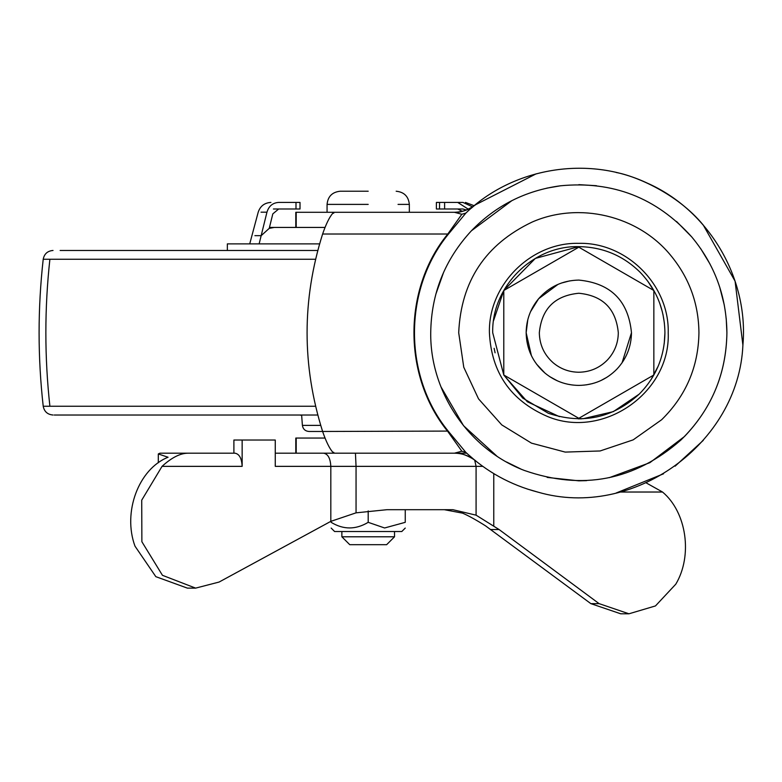 <?xml version="1.0" encoding="UTF-8"?>
<svg xmlns="http://www.w3.org/2000/svg" width="782" height="782" viewBox="0 0 782 782"><rect width="100%" height="100%" fill="white"/><g stroke="black" fill="none" stroke-linecap="round" stroke-linejoin="round"><path stroke-width="1.17" d="M319.603 243.886L227.347 243.886L227.347 250.465L227.875 250.465M308.988 431.469L322.614 431.469L308.988 431.469M317.775 415.017L54.232 415.017M317.775 250.465L60.146 250.465M66.578 250.465L227.347 250.465M259.135 243.886L266.955 212.176C268.832 206.067 272.732 202.812 278.656 202.421L299.682 202.421M299.682 208.999L273.417 208.999M439.582 202.421L439.513 208.999L436.385 208.999L436.385 202.421L444.616 202.421L444.616 208.999L439.582 208.999M468.34 209.214L457.734 202.421M462.358 211.326L457.734 208.999M472.572 206.849L462.973 202.421L444.616 202.421M466.414 210.035L462.973 208.999L444.616 208.999M278.656 202.421L291.774 202.421M254.903 235.665L261.168 235.665L269.233 228.373L272.81 213.887L278.656 208.999M269.467 227.435L295.792 227.435L295.792 212.293L341.538 212.293M301.803 227.435L274.287 227.435L269.233 228.373M333.816 213.085L333.181 212.293L296.202 212.293L296.202 227.435L325.038 227.435L274.287 227.435M546.716 188.169L560.645 185.774M471.399 230.798C495.837 205.558 525.465 190.564 560.283 185.813C612.707 180.71 656.518 197.748 691.728 236.917C714.797 264.697 726.527 296.642 726.908 332.741C726.234 374.774 710.916 410.521 680.946 439.992C634.613 480.578 582.365 490.715 524.214 470.402C468.789 449.239 429.963 392.065 430.726 332.741C431.244 293.563 444.802 259.585 471.399 230.798L511.868 200.651M435.779 294.374L443.638 272.263M586.578 480.637L578.817 480.832L547.165 477.411M520.822 469.005L506.501 461.976M496.775 456.033L463.54 425.711L440.94 386.807M726.214 318.391L726.908 332.741C726.341 372.897 712.187 407.5 684.446 436.542L649.901 462.661L609.276 477.675M676.508 221.443L691.728 236.917M700.701 248.617L709.919 263.876M719.694 287.062L724.318 305.166M578.836 184.65L596.49 185.705M493.569 320.61L503.784 290.503L535.357 258.402L578.817 246.633C602.736 246.995 623.215 255.587 640.233 272.39C623.215 255.587 602.736 246.995 578.817 246.633C532.806 245.45 491.526 286.73 492.709 332.741L503.784 374.989L522.718 398.067L548.397 413.297C582.375 424.548 612.629 418.165 639.177 394.157L613.332 411.635L582.952 418.751M581.759 418.8L578.23 418.849M559.423 416.64L527.361 401.782L503.97 375.311M495.084 352.819L494.126 348.313M647.77 281.168L655.081 292.761M659.764 303.357L662.354 311.842M662.931 314.296L664.397 323.171M639.177 394.157C655.981 377.139 664.563 356.66 664.925 332.741C664.592 309.398 656.362 289.272 640.233 272.39M664.925 332.741L664.231 343.669M658.161 366.211L651.123 379.514M661.65 419.729L633.166 439.865L600.087 450.97L565.22 452.094L531.496 443.15L501.77 424.9L478.535 398.869L463.765 367.257L458.702 332.741C461.018 281.158 485.485 244.277 532.102 222.078C578.944 201.463 637.887 215.5 670.409 255.02C689.118 277.551 698.629 303.455 698.942 332.741C698.394 366.836 685.961 395.829 661.65 419.729M530.587 311.617L538.612 298.744L557.986 284.384M561.329 283.074L569.609 280.904M531.398 355.634L526.159 332.741C526.296 319.936 530.45 308.607 538.612 298.744C549.277 286.623 562.678 280.406 578.817 280.083C610.801 283.211 628.357 300.757 631.475 332.741C631.289 346.67 626.47 358.752 617.018 368.987C606.529 379.69 593.792 385.155 578.817 385.399C566.012 385.262 554.682 381.108 544.819 372.946C532.698 362.281 526.482 348.88 526.159 332.741L527.801 319.701M631.475 332.741L622.061 362.799M572.18 384.979L567.693 384.206M557.38 380.834L549.717 376.631M544.898 373.014L536.432 363.982M606.998 377.227L600.967 380.511M592.404 383.62L586.197 384.881M553.314 362.897C544.223 354.901 539.56 344.852 539.326 332.741C541.672 308.753 554.829 295.596 578.817 293.25C602.805 295.596 615.972 308.753 618.308 332.741C618.171 343.19 614.554 352.252 607.467 359.925C599.598 367.951 590.048 372.056 578.817 372.232C569.218 372.134 560.714 369.016 553.314 362.897M503.784 374.989L503.784 290.503L578.817 247.18L653.85 290.503L653.85 374.989L578.817 418.311L503.784 374.989M646.167 482.875L662.53 492.025C686.635 512.151 692.891 555.621 675.795 584.174L655.463 605.933L628.953 613.792L599.1 603.636L499.063 529.522L476.082 515.172L452.886 509.698L386.943 509.698L356.054 512.836L330.815 521.359L219.087 582.052L195.627 588.123L162.451 575.308L141.874 541.731L141.728 500.148L162.05 466.355C171.757 457.46 180.554 453.071 188.452 453.189L234.981 453.189C239.331 453.971 241.726 458.36 242.146 466.355L162.05 466.355M324.999 438.057L295.792 438.057L295.792 453.189L275.264 453.189L454.44 453.189C462.191 453.267 469.102 455.72 475.173 460.539L474.469 459.972M168.003 453.189L233.896 453.189L233.896 440.031L275.264 440.031L275.264 466.355L330.815 466.355C330.385 458.36 328 453.971 323.64 453.189M242.146 440.031L242.146 466.355M628.953 613.792L620.712 613.792L590.85 603.636L485.524 525.836C476.003 519.844 468.35 515.612 462.553 513.148L444.362 509.698L386.943 509.698M195.627 588.123L187.377 588.123L155.833 576.666L135.003 546.178C122.471 512.288 138.58 468.936 168.062 457.245L158.306 453.951L159.899 453.189L188.452 453.189M742.9 345.136C738.687 443.805 632.794 519.766 537.977 492.142C510.587 485.006 486.551 471.761 465.886 452.416L448.184 431.087C403.238 376.005 403.248 289.467 448.184 234.395L465.886 213.066C512.826 167.641 587.702 155.168 646.831 182.91C708.629 209.947 748.902 277.952 742.9 345.136L735.08 281.178L703.292 225.118C677.32 193.379 635.131 175.872 616.187 172.49M466.707 453.189L333.181 453.189L333.816 452.416L332.956 452.172L333.816 452.397M333.816 213.066L332.956 213.32L333.816 213.066M333.181 212.293L454.44 212.293C462.191 212.215 469.102 209.772 475.173 204.943L475.173 204.943C469.64 209.527 462.719 211.981 454.42 212.293L461.849 214.268L465.886 213.066L467.225 211.814M472.807 206.898L471.243 208.237M467.225 453.668L475.124 460.5C479.2 463.237 464.987 451.986 454.44 453.189L461.849 451.224L447.793 431.469C402.691 376.289 402.662 288.988 447.793 234.014L448.184 234.395M332.956 213.32L332.741 213.32C329.437 217.132 326.055 224.033 322.614 234.014L447.793 234.014L461.849 214.268M332.956 452.172L332.741 452.172C329.437 448.389 326.065 441.488 322.614 431.469L448.184 431.087M461.849 451.224L465.886 452.416M474.987 460.393L475.173 460.549C478.213 462.377 464.616 452.064 454.42 453.189M341.538 453.189L333.181 453.189M536.198 173.809L475.114 204.982C479.18 202.264 464.997 213.486 454.44 212.293M474.195 205.744L472.739 206.956M467.284 211.766L466.707 212.293M527.097 488.955L537.977 492.142M394.851 212.293L432.075 212.293M432.075 453.189L394.851 453.189M703.292 440.364L675.12 466.17M663.556 473.794L616.187 492.992M322.614 234.014C301.901 299.838 301.901 365.653 322.614 431.469M394.529 531.535L394.529 536.794L341.871 536.794L341.871 531.535M394.529 536.794L386.631 544.692L349.769 544.692L341.871 536.794M331.148 528.065L334.618 531.535L401.782 531.535L405.252 528.065M331.148 521.183L331.148 522.327C331.148 529.805 331.148 529.805 331.148 522.327C343.386 529.805 355.742 529.805 368.195 522.327L384.607 527.977L405.252 522.327C405.252 529.805 405.252 529.805 405.252 522.327L405.252 509.698M368.195 191.228L340.229 191.228C332.262 192.04 327.873 196.429 327.062 204.395L368.195 204.395M396.171 191.228C404.138 192.04 408.527 196.429 409.338 204.395L409.338 212.293L327.062 212.293L327.062 204.395M368.195 522.327L368.195 510.9M320.718 425.379L302.399 425.379L301.627 415.017M315.586 406.249L43.215 406.249C44.281 411.635 47.555 414.558 53.029 415.017M315.586 259.243L49.892 259.243C44.515 308.245 44.515 357.247 49.892 406.249L54.74 406.249M49.892 259.243L43.215 259.243C44.281 253.857 47.555 250.924 53.029 250.465M295.997 208.999L295.997 202.421M266.955 212.176L261.032 212.176M668.219 332.741C670.624 392.867 602.629 439.875 547.234 416.376C510.646 400.472 491.37 372.594 489.415 332.741C488.183 284.971 531.046 242.107 578.817 243.339C626.587 242.107 669.451 284.971 668.219 332.741M662.53 492.025L620.116 492.025M482.777 466.355L356.054 466.355L355.439 453.189M356.054 512.836L356.054 466.355L330.815 466.355L330.815 521.359M476.082 515.172L476.082 466.355L474.703 460.168M490.813 529.522L499.063 529.522M590.85 603.636L599.1 603.636M493.765 473.609L493.765 525.836M296.202 438.057L296.202 453.189M409.23 204.395L398.038 204.395M302.399 425.379C303.015 429.103 305.195 431.136 308.958 431.469M43.215 406.249C37.722 357.247 37.722 308.245 43.215 259.243M301.647 415.359L299.809 415.017M300.014 202.421L300.014 208.999M436.385 202.421L436.385 208.999M474.175 205.715L465.466 202.421M249.722 243.886L258.207 212.176C260.259 206.077 264.502 202.831 270.924 202.421M158.306 453.951L158.306 462.778"/></g></svg>

